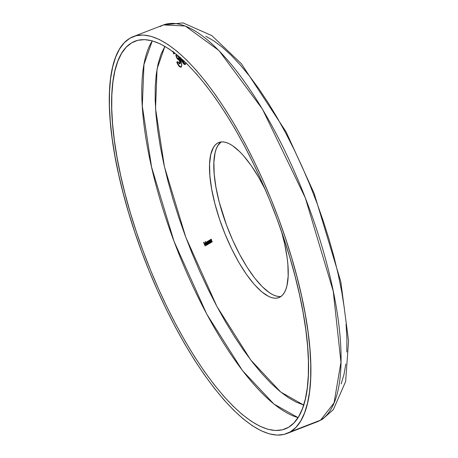 <?xml version="1.0" encoding="UTF-8"?>
<svg xmlns="http://www.w3.org/2000/svg" width="458" height="458" viewBox="0 0 458 458"><rect width="100%" height="100%" fill="white"/><g stroke="black" fill="none" stroke-linecap="round" stroke-linejoin="round"><path stroke-width="0.69" d="M298.072 417.61L273.976 404.099L242.437 370.533L206.781 314.182L174.046 241.389L151.581 167.124L142.301 106.044L143.972 64.492L152.268 40.848A207.909 68.282 -111.2 0 0 176.576 248.036A207.909 68.282 -111.2 0 0 298.072 417.61M303.969 405.135L296.269 402.193L288.105 397.492L279.569 391.086L270.735 383.031L261.69 373.407L252.524 362.307L243.318 349.838L234.17 336.12L225.164 321.281L216.382 305.469L207.915 288.832L199.843 271.537L192.246 253.743L185.192 235.624L178.746 217.355L172.981 199.115L167.949 181.076L163.689 163.409L160.254 146.291L157.672 129.883L155.966 114.345L155.159 99.821L155.251 86.459L156.247 74.379L158.136 63.702L160.895 54.536L164.874 46.35L157.054 68.992L155.548 108.632L164.433 166.723L185.799 237.255L216.869 306.379L250.726 359.982L280.72 392.031L303.694 405.055M131.641 42.834L137.841 40.293L144.739 39.628L152.268 40.848L160.352 43.939L168.916 48.869L177.876 55.59L187.145 64.04L196.637 74.139L206.255 85.789L215.913 98.876L225.513 113.275L234.965 128.841L244.183 145.438L253.068 162.893L261.535 181.042L269.51 199.717L276.913 218.729L283.674 237.897L289.725 257.041L295.009 275.974L299.475 294.511L303.082 312.47L305.789 329.691L307.581 346.002L308.429 361.236L308.331 375.262L307.284 387.937L305.309 399.141L302.412 408.759L298.622 416.711L293.984 422.906L288.54 427.297A207.909 68.282 68.8 0 1 285.122 428.963A207.909 68.282 68.8 0 1 148.512 265.073A207.909 68.282 68.8 0 1 131.641 42.834A207.909 68.282 68.8 0 1 135.053 41.168A207.909 68.282 68.8 0 1 271.663 205.058A207.909 68.282 68.8 0 1 288.54 427.297L282.334 429.839L275.435 430.503L267.907 429.283L259.823 426.192L251.265 421.263L242.305 414.542L233.03 406.091L223.544 395.993L213.92 384.342L204.262 371.255L194.661 356.856L185.209 341.29L175.998 324.693L167.113 307.238L158.64 289.084L150.665 270.415L143.262 251.402L136.501 232.235L130.45 213.09L125.166 194.158L120.7 175.62L117.093 157.655L114.386 140.44L112.599 124.129L111.746 108.889L111.844 94.869L112.891 82.194L114.872 70.99L117.769 61.372L121.553 53.42L126.19 47.22L131.641 42.834M290.383 431.82L320.548 420.146A212.804 69.885 -111.2 0 0 303.276 192.681A212.804 69.885 -111.2 0 0 163.449 24.932L185.313 26.014L218.935 50.523L262.457 109.141L305.314 197.873L333.241 291.242L340.947 362.215L334.054 402.914L320.548 420.146A14.673 13.843 59.3 0 0 322.661 419.104A14.673 13.843 -120.7 0 1 320.548 420.146L317.056 421.852A212.804 69.885 -111.2 0 0 320.548 420.146L290.383 431.82A212.804 69.885 68.8 0 1 286.891 433.526A212.804 69.885 68.8 0 1 147.064 265.777A212.804 69.885 68.8 0 1 129.791 38.306A212.804 69.885 68.8 0 1 133.289 36.606A212.804 69.885 68.8 0 1 273.111 204.354A212.804 69.885 68.8 0 1 290.383 431.82L295.96 427.331L300.706 420.982L304.581 412.847L307.547 403L309.574 391.533L310.644 378.56L310.742 364.207L309.871 348.612L308.045 331.918L305.268 314.297L301.582 295.908L297.007 276.935L291.597 257.556L285.408 237.965L278.487 218.346L270.907 198.886L262.749 179.771L254.076 161.193L244.984 143.325L235.555 126.345L225.88 110.407L216.05 95.67L206.163 82.274L196.316 70.355L186.606 60.015L177.114 51.365L167.943 44.483L159.178 39.44L150.905 36.279L143.199 35.031L136.141 35.707L129.791 38.306L124.221 42.8L119.469 49.149L115.593 57.284L112.628 67.131L110.601 78.599L109.536 91.571L109.433 105.924L110.304 121.519L112.136 138.213L114.906 155.834L118.599 174.223L123.168 193.196L128.578 212.575L134.772 232.166L141.688 251.786L149.268 271.245L157.432 290.355L166.099 308.938L175.196 326.806L184.626 343.786L194.301 359.725L204.125 374.461L214.012 387.857L223.859 399.777L233.574 410.11L243.061 418.761L252.232 425.642L260.997 430.692L269.27 433.852L276.976 435.1L284.034 434.419L290.383 431.82M159.956 26.633L163.449 24.932L183.04 22.9L211.859 35.61L241.406 63.777L286.141 131.927L314.119 193.322L340.798 281.67L348.567 340.929L345.641 381.497L333.35 409.624L322.512 419.19L317.056 421.852L286.891 433.526M279.323 296.561L276.311 296.074L273.077 294.837L269.647 292.868L262.36 286.8L254.711 278.098L247.011 267.106L239.545 254.242L232.601 239.998L226.452 224.924L219.21 202.024L215.981 187.425L214.184 174.017L213.886 162.309L215.094 152.76L216.25 148.913L217.768 145.73L221.117 141.94A83.161 27.314 -111.2 0 0 227.706 228.244A83.161 27.314 -111.2 0 0 280.931 296.503M217.493 143.165L220.315 142.072L217.493 143.165L219.972 142.146L222.731 141.883L225.742 142.369L228.977 143.606L232.401 145.575L239.694 151.65L243.49 155.686L251.202 165.578L258.822 177.567L265.274 189.589A83.161 27.314 68.8 0 0 218.855 142.495A83.161 27.314 68.8 0 0 217.493 143.165A83.161 27.314 68.8 0 0 224.243 232.057A83.161 27.314 68.8 0 0 278.888 297.614A83.161 27.314 68.8 0 0 280.25 296.95L277.771 297.963L275.012 298.232L272 297.746L268.766 296.509L261.758 291.849L254.253 284.429L246.541 274.531L238.921 262.548L231.679 248.923L225.101 234.198L219.439 218.924L214.905 203.696L211.676 189.091L209.873 175.683L209.575 163.975L210.783 154.426L213.457 147.402L215.312 144.917L217.493 143.165M206.873 245.041L205.373 241.36L206.873 245.041M206.964 242.356L207.926 244.412L207.64 244.017L207.468 244.732L206.352 243.061L206.289 242.19L206.655 242.03L206.964 242.356L206.409 241.996L206.535 243.604L207.514 244.715L207.64 244.017L207.926 244.412L206.964 242.356M210.743 242.74L209.575 240.175L209.867 240.587L210.004 239.866L211.356 242.374L210.079 240.215L210.743 242.74L210.079 240.215L211.356 242.374L209.964 239.883L209.867 240.587L209.575 240.175L210.743 242.74M211.682 242.179L210.514 239.614L210.806 240.026L210.949 239.311L212.294 241.813L211.018 239.66L211.682 242.179L211.018 239.66L212.294 241.813L210.903 239.328L210.806 240.026L210.514 239.614L211.682 242.179M281.51 231.548L284.624 243.833L287.155 257.906L287.87 264.432L288.168 276.134L286.96 285.683L285.798 289.536L284.286 292.714L282.431 295.192L280.25 296.95A83.161 27.314 68.8 0 0 281.51 231.548M209.443 240.851L210.417 242.935L210.13 242.54L209.959 243.255L208.842 241.578L208.825 240.587L209.289 240.662L208.9 240.519L209.025 242.122L210.004 243.232L210.13 242.54L210.417 242.935L209.443 240.851M208.115 241.383L209.363 243.559L208.001 241.051L208.046 241.83L207.474 241.372L207.48 242.007L207.085 241.652L208.155 244.28L207.085 241.652L207.371 242.053L207.548 241.372L207.961 241.864L208.087 241.04L208.596 241.709L209.363 243.559L208.115 241.383L208.711 243.948L207.863 241.95L207.48 241.904L208.253 244.217L207.56 241.715L208.711 243.948L208.115 241.383L208.562 241.211M206.048 245.19L205.356 244.4L205.98 245.207L206.272 244.555L205.991 245.511L205.138 244.154L205.132 242.763L206.083 243.965L205.356 244.4L206.083 243.965L205.087 242.786L205.23 244.395L206.192 245.505L206.117 244.458L206.048 245.19L206.34 245.076L206.026 245.202L206.455 245.03M205.178 246.049L203.615 242.517L204.154 242.196L204.308 242.563L203.867 242.826L204.314 243.931L204.755 243.667L204.909 244.034L204.468 244.297L205.178 246.049L204.468 244.297L204.909 244.034L204.755 243.667L204.314 243.931L203.867 242.826L204.308 242.563L204.154 242.196L203.615 242.517L205.178 246.049M185.971 62.626L185.353 64.481L184.471 64.498L183.721 63.931L182.129 61.653L180 57.136M174.572 52.659L174.738 53.351L173.742 53.941L172.992 51.313M177.721 55.281L177.687 56.116L179.147 57.387L180.263 59.345L181.517 63.078L181.603 66.25L180.841 67.137L179.891 66.942L177.83 64.389L176.748 62.168L177.744 61.572L179.364 63.822L179.925 63.662L180.091 62.717L178.883 59.374L177.996 58.538L177.04 58.561L175.82 55.567L176.341 54.307M205.785 36.256L213.943 40.951L222.485 47.357L231.319 55.412L240.358 65.036L249.53 76.137L258.73 88.606L267.878 102.329L276.89 117.168L285.666 132.98L294.133 149.611L302.206 166.912L309.808 184.706L316.862 202.82L323.302 221.088L329.067 239.328L334.105 257.373L338.359 275.035L341.8 292.152L344.382 308.56M346.082 324.104L346.895 338.622L346.798 351.99M345.807 364.064L343.918 374.741L341.158 383.913M211.235 239.86L211.333 239.162M211.018 239.66L211.436 240.049M211.447 239.494L211.453 240.353M210.296 240.421L210.394 239.717M210.079 240.215L210.497 240.61M210.508 240.049L210.514 240.908M209.209 240.542L209.191 240.919M209.34 240.719L209.031 240.839L209.781 241.687L209.879 242.912L209.123 242.064L209.031 240.839L209.489 240.656M209.031 240.839L209.123 242.064L209.833 242.929L210.153 242.803L209.879 242.912L209.89 241.647L209.083 240.822M209.879 242.912L210.285 242.751M207.8 241.887L207.76 241.446M208.39 241.698L208.43 240.885M206.718 242.024L206.701 242.402M206.844 242.202L206.541 242.322L207.291 243.169L207.388 244.389L206.632 243.547L206.541 242.322L206.999 242.139M206.541 242.322L206.827 243.931L207.663 244.286L207.388 244.389L207.4 243.124L206.592 242.299M207.388 244.389L207.795 244.234M205.602 244.251L205.23 244.395L205.602 244.251M205.396 243.295L205.516 242.62M205.665 243.902L205.236 244.068L205.665 243.902M205.522 242.986L205.218 243.106L205.951 243.667L205.236 244.068L205.218 243.106L205.676 242.929M204.766 244.12L204.64 243.805L204.766 244.12M204.165 242.643L203.615 242.517L204.188 242.265L204.165 242.643M204.749 243.765L204.314 243.931L204.749 243.765M205.218 243.106L205.236 244.068L205.848 243.702L205.281 243.089M180.177 57.553L185.198 64.555L185.977 62.901M185.421 64.435L180.99 58.269M180.767 57.754L183.286 62.666M183.75 63.296L185.232 64.429M184.15 61.154L182.353 59.494M173.101 51.823L173.742 53.941L174.738 53.351L174.641 52.991M174.149 53.7L173.685 52.264M181.465 66.885C180.217 67.286 178.786 65.654 177.177 62.002L176.748 62.168C178.357 65.82 179.788 67.452 181.036 67.051C182.107 66.17 181.958 63.851 180.584 60.095L177.687 56.116L177.727 55.47M180.091 63.673L179.771 63.799L177.744 61.572L176.748 62.168L177.773 61.641L177.177 62.002L177.71 63.175M179.771 63.799L180.206 63.633L180.005 60.49L179.576 60.656L179.708 63.822L180.137 63.656M176.341 54.336L175.82 55.567L176.25 55.401L177.469 58.384L176.25 55.401L175.82 55.567L177.04 58.561L179.576 60.656L180.005 60.49L177.624 58.321L177.194 58.487M176.748 54.531L176.25 55.401L176.725 54.645M174.172 53.775L173.616 52M181.271 66.971L179.444 65.975M179.009 65.414L178.248 64.206M180.114 63.668L180.521 62.952L180.263 61.189L178.591 58.469M178.425 58.372L177.589 58.332M182.301 59.397L183.463 61.091L184.19 61.074M133.289 36.606L163.449 24.932M210.102 240.21L210.531 240.038M207.571 241.709L208.006 241.543M183.99 61.28L184.425 61.114"/></g></svg>
